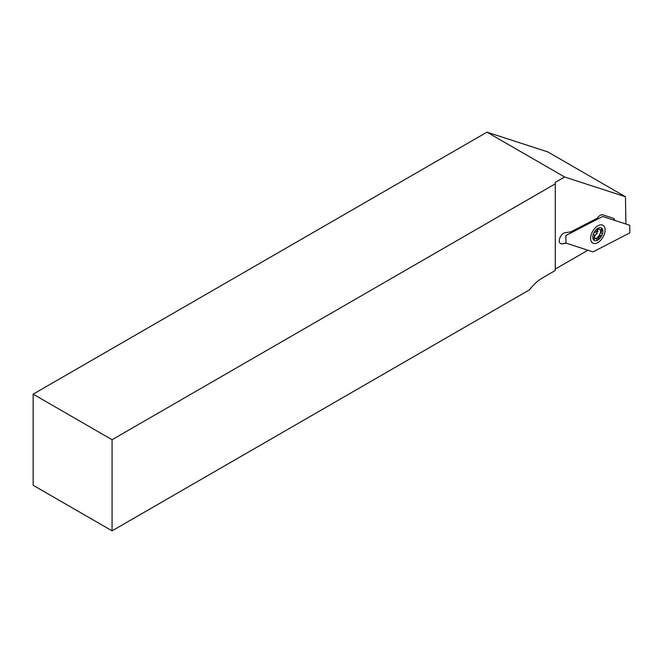 <?xml version="1.0" encoding="UTF-8"?>
<svg xmlns="http://www.w3.org/2000/svg" width="663" height="663" viewBox="0 0 663 663"><rect width="100%" height="100%" fill="white"/><g stroke="black" fill="none" stroke-linecap="round" stroke-linejoin="round"><path stroke-width="0.99" d="M600.496 229.655A6.008 3.464 -60 0 1 596.41 238.249A6.008 3.464 -60 0 1 595.921 238.498M614.75 220.398A6.149 3.555 120 0 0 613.532 218.367A6.149 3.555 120 0 0 613.134 218.193L602.866 214.862A6.149 3.555 120 0 0 597.388 218.135L570.843 231.859L565.158 232.688A6.149 3.555 120 0 0 559.978 237.661A6.149 3.555 120 0 0 560.558 243.594A6.149 3.555 120 0 0 562.116 243.851L566.376 243.23M566.061 243.13L561.909 243.735A6.149 3.555 -60 0 1 560.459 243.536M614.551 220.331L614.551 220.331A6.149 3.555 -60 0 0 613.432 218.318M625.474 196.762L547.812 151.918L486.965 132.161L564.636 176.996L625.474 196.762L625.889 224.019M555.287 183.833L555.287 270.496L542.864 277.664A35.736 20.628 120 0 0 529.439 289.872L112.064 530.839L33.15 485.283L33.15 394.162L112.064 439.726L555.287 183.833L555.287 182.391L564.636 176.996M33.15 394.162L486.965 132.161M112.064 530.839L112.064 439.726M587.957 250.241A175.745 101.464 120 0 0 585.006 251.899L555.287 269.062M594.421 235.796A4.832 2.793 120 0 0 597.421 229.075M602.004 228.826A1.169 0.68 120 0 0 601.308 229.116A2.635 1.525 -60 0 1 599.435 229.655A2.635 1.525 -60 0 1 598.904 228.694A1.169 0.68 120 0 0 598.664 228.263A1.169 0.68 120 0 0 598.532 228.213A1.169 0.68 120 0 0 597.272 229.531A2.635 1.525 -60 0 1 594.719 232.514A1.169 0.68 120 0 0 593.7 233.434A1.169 0.68 120 0 0 593.799 234.594A1.169 0.68 120 0 0 593.824 234.603A2.635 1.525 -60 0 1 593.874 234.636A2.635 1.525 -60 0 1 593.675 238A1.169 0.68 120 0 0 593.584 239.5A1.169 0.68 120 0 0 594.413 239.252A2.635 1.525 -60 0 1 595.979 238.597A2.635 1.525 -60 0 1 596.277 238.713A2.635 1.525 -60 0 1 596.816 239.674A1.169 0.68 120 0 0 597.048 240.105A1.169 0.68 120 0 0 597.869 239.873A1.169 0.68 120 0 0 598.449 238.829A2.635 1.525 -60 0 1 601.001 235.854A1.169 0.68 120 0 0 602.012 234.934A1.169 0.68 120 0 0 601.913 233.774A1.169 0.68 120 0 0 601.896 233.766A2.635 1.525 -60 0 1 601.838 233.732A2.635 1.525 -60 0 1 602.045 230.368A1.169 0.68 120 0 0 602.137 228.868A1.169 0.68 120 0 0 602.004 228.826M595.092 240.694A7.177 4.144 -60 0 1 593.609 233.442A7.177 4.144 -60 0 1 600.628 227.674A7.177 4.144 -60 0 1 602.112 234.926A7.177 4.144 -60 0 1 595.092 240.694M594.719 236.683A2.635 1.525 -60 0 1 597.272 233.708M598.109 231.578A2.635 1.525 -60 0 1 597.968 228.81M605.095 230.442A10.252 5.917 120 0 0 597.86 225.81A10.252 5.917 120 0 0 590.617 237.926A10.252 5.917 120 0 0 590.609 238.365A10.252 5.917 120 0 0 597.67 242.658A10.252 5.917 120 0 0 605.095 230.442M593.029 251.89L565.987 243.106L565.87 235.514L602.692 216.478L629.734 225.263L629.85 232.854L593.029 251.89M599.468 234.975L601.001 235.854M596.891 237.934L598.449 238.829M598.175 228.271L598.904 228.694M600.67 229.572L602.045 230.368M594.023 237.404L596.277 238.713M597.695 228.652L599.435 229.655"/></g></svg>

